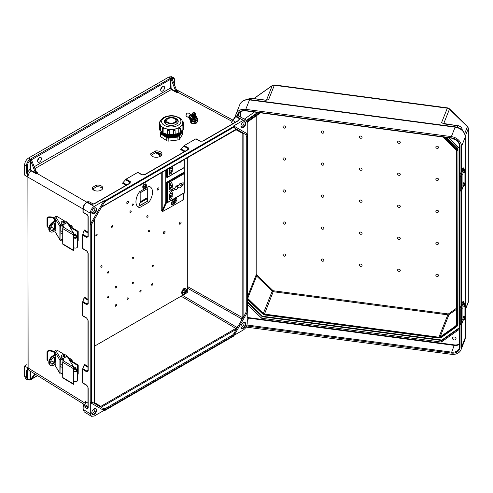 <?xml version="1.0" encoding="UTF-8"?>
<svg xmlns="http://www.w3.org/2000/svg" width="493" height="493" viewBox="0 0 493 493"><rect width="100%" height="100%" fill="white"/><g stroke="black" fill="none" stroke-linecap="round" stroke-linejoin="round"><path stroke-width="0.74" d="M232.376 120.995L235.95 116.33L243.357 120.31L233.651 125.912L247.233 133.757L233.651 125.912L233.442 126.584L105.064 200.7L103.579 203.276A4.801 2.767 -60 0 1 105.977 200.743L232.53 127.681A4.801 2.767 120 0 1 234.927 127.441A0.684 0.561 120 0 1 234.101 127.755L236.412 129.092L101.632 206.9M96.418 185.14L92.364 187.482A5.263 2.983 -0.9 0 0 92.246 188.129A5.263 2.983 -0.9 0 0 97.552 191.031A5.263 2.983 -0.9 0 0 102.772 187.969A5.263 2.983 -0.9 0 0 96.418 185.14L96.443 186.835L92.542 189.084M155.726 150.895L150.735 153.779A5.651 3.204 -0.9 0 0 150.704 154.161A5.651 3.204 -0.9 0 0 156.398 157.279A5.651 3.204 -0.9 0 0 162 153.989A5.651 3.204 -0.9 0 0 155.726 150.895L155.751 152.59L151.08 155.289M39.52 157.581A2.742 1.584 120 0 0 37.727 159.997A2.742 1.584 120 0 0 38.146 162.197A2.742 1.584 120 0 0 40.888 160.613A2.742 1.584 120 0 0 40.888 157.446A2.742 1.584 120 0 0 39.52 157.581M162.616 86.509A2.742 1.584 -60 0 1 163.984 86.374A2.742 1.584 -60 0 1 163.984 89.541A2.742 1.584 -60 0 1 161.242 91.125A2.742 1.584 -60 0 1 160.823 88.925A2.742 1.584 -60 0 1 162.616 86.509M234.101 127.755L232.388 127.995A0.684 0.394 -120 0 0 232.53 127.681M92.271 402.966L90.786 402.103L90.786 225.437L92.271 222.867A4.801 2.767 -60 0 0 91.279 226.207L91.279 400.766A4.801 2.767 120 0 0 92.271 402.966A0.684 0.561 -60 0 0 92.129 402.091L94.44 403.422L94.434 219.367M94.181 208.114A3.426 1.978 120 0 0 91.944 211.133A3.426 1.978 120 0 0 92.468 213.882A3.426 1.978 120 0 0 95.895 211.904A3.426 1.978 120 0 0 95.895 207.941A3.426 1.978 120 0 0 94.181 208.114M103.887 200.83L94.181 206.438C91.846 208.071 90.552 210.308 90.305 213.149L90.305 224.352L103.887 200.83L105.064 200.7M36.815 172.39L38.109 173.111L36.741 174.011L31.096 170.874C29.155 172.587 28.089 174.651 27.904 177.067L26.449 172.23L26.449 165.845L24.65 164.767C24.896 161.926 26.191 159.683 28.526 158.05L168.951 76.976L170.837 78.251A1.029 0.592 -0 0 0 170.128 78.424L31.034 158.728A1.029 0.592 180 0 0 30.732 159.14L31.367 159.529M37.628 160.404A2.742 1.584 120 0 0 39.083 157.889M24.65 164.767L24.65 175.12L27.873 177.049L27.429 172.23L30.067 169.204L30.067 160.508C28.428 162.024 27.553 163.805 27.429 165.845L27.429 172.23A0.684 0.394 -0 0 1 26.449 172.23M173.579 77.758L171.669 76.692L168.951 76.976M162.179 86.823A2.742 1.584 -60 0 1 160.724 89.338M27.904 177.067L28.132 368.031A4.11 2.373 -0 0 1 27.016 366.404L27.016 176.537M82.627 235.032L82.781 234.286L87.014 236.856L87.853 236.745L87.964 236.27A0.684 0.394 -0 0 0 88.155 236.541L86.725 237.521L82.627 235.032L82.627 248.454L86.725 250.863L88.155 253.556L88.155 303.694L86.725 304.674L82.627 302.184L82.627 315.606L86.725 318.016A0.684 0.407 120.5 0 0 86.873 318.336L86.873 318.336A0.684 0.407 120.5 0 0 87.014 318.367M87.014 385.52A0.684 0.407 -59.5 0 1 86.873 385.489C87.766 386.537 88.13 387.233 87.964 387.584A0.684 0.394 -0 0 0 88.155 387.862L86.725 385.175L82.627 382.759L82.627 369.337L86.725 371.833L88.155 370.847A0.684 0.394 180 0 1 87.964 370.576L87.853 371.05L87.014 371.161L82.781 368.591L84.186 364.999L87.964 367.297M90.305 402.621L103.887 410.459L94.181 416.067L91.396 416.308L90.305 413.824L90.305 402.621L90.786 402.103M90.786 225.437L90.305 224.352M238.174 120.674L238.544 120.224L237.99 120.705A0.684 0.394 60 0 1 238.322 120.736L239.727 118.844L237.78 120.822M188.289 149.619L144.868 174.688A0.684 0.394 -120 0 0 144.535 174.658L187.956 149.589A0.684 0.394 -120 0 1 188.289 149.619L188.425 147.888L184.222 145.583L195.838 138.872L199.979 141.22L203.024 141.115L238.322 120.736M144.868 174.688L141.824 174.793L137.683 172.451L126.066 179.162L130.269 181.467L130.134 183.193L94.835 203.572L93.072 204.028M102.569 188.819A5.263 2.983 -0.9 0 0 96.443 186.835M161.809 154.839A5.651 3.204 -0.9 0 0 155.751 152.59M30.572 160.385L34.763 171.194L35.73 170.615L31.373 159.535L30.067 160.508L29.475 159.738L30.732 159.14M30.554 160.41L30.554 169.204L31.293 170.479L35.927 173.043L34.763 171.194M35.73 170.615A3.426 1.978 -120 0 0 36.809 172.377L38.109 173.111M82.627 302.184L84.334 297.1L87.964 299.3M82.781 234.286L84.334 229.948L87.964 232.148M126.233 185.226L122.51 183.186L126.066 179.162M137.683 172.451L137.997 172.451L137.683 172.451M92.246 213.709A3.426 1.978 120 0 0 95.414 211.62A3.426 1.978 120 0 0 95.636 207.836M91.815 212.865A3.057 1.769 120 0 0 94.262 210.955A3.057 1.769 120 0 0 94.693 207.886M27.429 165.845A0.684 0.394 -0 0 1 26.449 165.845C26.591 163.51 27.596 161.476 29.475 159.738M94.058 203.905L91.525 204.404L87.39 202.099A0.684 0.394 -120 0 0 87.058 202.068C87.378 201.692 88.167 201.631 89.43 201.89L87.033 202.309C84.691 203.936 83.397 206.179 83.157 209.02L83.157 212.23L87.206 214.652A0.684 0.401 -59.1 0 0 87.347 214.966L82.966 212.347L82.966 208.749A0.684 0.394 180 0 0 83.157 209.02L90.305 213.149M86.842 202.198L37.289 173.585A3.426 1.978 60 0 1 35.145 170.954M35.927 173.043L36.741 174.011M31.293 170.479L31.096 170.874L30.067 169.204L30.554 169.204M92.739 204.09L94.502 203.547L129.801 183.168L130.158 182.829L129.838 182.053L125.493 179.668M82.781 301.439L87.014 304.008L87.853 303.898L87.964 303.423L87.964 253.279A0.684 0.394 180 0 0 88.155 253.556M94.502 203.547A0.684 0.394 60 0 1 94.835 203.572M129.801 183.168A0.684 0.394 60 0 1 130.134 183.193M30.27 159.424L30.504 160.096M243.357 120.31L246.05 120.015L247.233 122.547L247.233 133.757L247.726 134.829L246.235 133.973A4.801 2.767 120 0 1 247.233 136.167L247.233 310.726A4.801 2.767 -60 0 1 246.235 314.072L245.409 313.591L241.299 320.715L242.143 317.443L187.309 286.427M245.409 313.591A4.11 2.373 120 0 0 246.26 310.726L246.26 136.167A4.11 2.373 -60 0 0 245.409 134.287L243.104 133.104A0.684 0.394 180 0 1 242.143 133.11L242.143 317.443A0.684 0.394 180 0 0 243.104 317.443L243.104 133.104M243.357 121.993A3.426 1.978 -60 0 1 245.07 121.82A3.426 1.978 -60 0 1 245.07 125.777A3.426 1.978 -60 0 1 241.638 127.755A3.426 1.978 -60 0 1 241.114 125.012A3.426 1.978 -60 0 1 243.357 121.993M247.726 134.829L247.726 311.496L246.235 314.072M234.15 335.252L243.357 329.94C245.693 328.307 246.987 326.07 247.233 323.229L247.233 312.599M236.813 129.332L241.718 132.167L242.143 133.11L235.845 129.647M174.695 80.254A0.684 0.394 180 0 1 174.904 80.538C175.12 79.878 174.67 78.942 173.536 77.734L171.687 77.635L171.311 77.993L172.088 78.683L176.278 89.492L175.305 90.034A3.426 1.978 -120 0 0 176.383 91.797L171.835 89.264A1.029 0.592 60 0 1 171.096 87.994L170.837 78.251M34.227 166.739L170.609 87.994A1.368 0.789 -120 0 0 171.595 89.683L177.203 92.807L178.663 92.068L177.437 91.347L176.278 89.492M175.305 90.034L171.114 79.244M196.152 138.872L195.838 138.872L196.152 138.872M185.115 151.228L181.239 149.102L180.666 149.607L184.388 151.647M181.239 149.102L183.649 146.094L187.993 148.473L188.314 149.256L187.956 149.589M184.222 145.583L183.649 146.094M244.805 121.709A3.426 1.978 -60 0 1 244.583 125.499A3.426 1.978 -60 0 1 241.416 127.588M243.862 121.759A3.057 1.769 -60 0 1 243.431 124.834A3.057 1.769 -60 0 1 240.985 126.744M171.311 77.993L171.034 78.14A0.684 0.394 60 0 1 171.453 78.658L171.909 78.387M178.663 92.068L177.542 91.445M235.488 116.49A0.684 0.394 -120 0 1 235.95 116.33L238.637 116.028L246.05 120.015M232.24 121.278A0.684 0.468 -131.3 0 1 231.864 121.284L178.022 92.333A3.426 1.978 60 0 1 175.884 89.695M177.203 92.807L176.383 91.797M241.299 131.914L243.098 132.95M238.211 130.127L236.418 129.092M233.09 123.533L231.402 122.591L235.26 116.508A0.684 0.394 -120 0 1 235.592 116.539L239.727 118.844L238.544 120.224M237.99 120.705L202.691 141.084A0.684 0.394 60 0 1 203.024 141.115M171.687 77.635A0.684 0.475 72.6 0 1 172.063 78.523C173.702 78.153 174.584 78.917 174.701 80.821L174.701 85.431M234.927 333.656L233.442 336.232L233.651 335.542L233.442 336.232L105.064 410.349L103.579 409.492A4.801 2.767 120 0 0 105.977 409.258L232.53 336.189A4.801 2.767 -60 0 0 234.927 333.656L234.101 333.182L236.412 329.176L101.127 407.286L103.438 408.617L92.129 402.091L91.476 400.489A0.684 0.394 -0 0 1 91.279 400.766M234.101 333.182A4.11 2.373 120 0 1 232.043 335.351L105.496 408.414A4.11 2.373 -60 0 1 103.438 408.617L103.438 408.617A0.684 0.561 -60 0 1 103.579 409.492M94.181 414.385A3.426 1.978 -60 0 1 92.468 414.558A3.426 1.978 -60 0 1 92.468 410.595A3.426 1.978 -60 0 1 95.895 408.617A3.426 1.978 -60 0 1 96.425 411.365A3.426 1.978 -60 0 1 94.181 414.385M84.223 404.47L29.001 370.323L27.904 367.889L26.449 370.989L26.449 377.373L24.65 376.301L24.65 365.948L27.016 364.58M24.65 376.301L25.759 378.797L27.565 379.875L29.79 380.048A0.684 0.475 -107.4 0 0 30.067 379.678C28.428 380.048 27.553 379.283 27.429 377.379L27.885 367.883L24.65 365.948M103.887 410.459L105.064 410.349M87.964 407.625L83.175 405.073L84.383 404.377L87.964 406.515M87.964 403.126L85.369 401.579L85.363 403.373L84.383 404.377M83.175 405.073L83.157 406.195L87.206 408.611A0.684 0.401 120.9 0 1 87.699 407.779L88.167 407.508M182.533 295.356L236.831 327.34L235.802 328.424L100.782 406.38L99.752 406.478L94.872 403.662M30.27 379.887L34.75 373.879M30.572 379.82L30.067 379.678L30.067 370.982L27.429 370.995A0.684 0.394 -0 0 1 26.449 370.989M35.151 374.125L31.54 379.259L30.732 379.622M87.964 366.453L84.334 364.253L84.186 364.999M82.781 368.591L82.627 369.337M95.636 408.512A3.426 1.978 -60 0 1 95.864 411.31A3.426 1.978 -60 0 1 93.701 414.108A3.426 1.978 -60 0 1 92.246 414.385M94.693 408.561A3.057 1.769 -60 0 1 92.727 413.245A3.057 1.769 -60 0 1 91.815 413.541M27.429 377.379A0.684 0.394 -0 0 1 26.449 377.373L27.565 379.869M91.396 416.308L84.241 411.883L83.157 409.406L83.157 406.195M90.305 413.824L83.157 409.406A0.684 0.394 180 0 1 82.966 409.128L83.163 405.08M88.155 370.847L88.155 320.709A0.684 0.394 180 0 1 87.964 320.432L87.964 370.576M29.475 380.004A0.684 0.475 -107.4 0 0 29.79 380.048L30.424 380.011M243.357 328.264A3.426 1.978 120 0 0 245.594 325.244A3.426 1.978 120 0 0 245.07 322.496A3.426 1.978 120 0 0 241.638 324.474A3.426 1.978 120 0 0 241.638 328.43A3.426 1.978 120 0 0 243.357 328.264M236.831 327.34L238.211 326.058L241.299 320.715M241.416 328.264A3.426 1.978 120 0 0 242.87 327.981A3.426 1.978 120 0 0 245.039 325.183A3.426 1.978 120 0 0 244.805 322.385M240.985 327.42A3.057 1.769 120 0 0 241.903 327.124A3.057 1.769 120 0 0 243.862 322.434M238.211 326.058L236.412 329.176M150.747 154.543L150.735 153.779M92.382 188.77L92.364 187.482M442.868 137.005L455.686 149.441A1.713 1.362 21.7 0 1 456.173 150.494L456.173 325.053A1.713 1.362 -158.3 0 1 456.093 325.466A1.713 1.362 -158.3 0 1 455.686 325.978L440.095 336.972L448.994 314.602L456.173 309.542M456.154 326.434A0.684 0.37 -125.2 0 0 456.703 326.612A0.684 0.37 -125.2 0 0 456.783 326.508A3.081 2.453 -158.3 0 0 457.522 325.59L457.831 324.813A3.081 2.453 -158.3 0 0 457.972 324.074L457.972 149.515L457.664 324.844A0.684 0.394 180 0 1 456.838 325.14A2.397 1.91 21.7 0 1 456.154 326.434L440.569 337.428A2.397 1.91 21.7 0 1 438.918 337.785L264.482 314.657A2.397 1.91 -158.3 0 1 262.831 313.862L247.726 299.208M445.395 137.344L456.783 148.387L457.091 147.617L446.67 137.51M457.091 147.617A3.081 2.453 21.7 0 1 457.972 149.515M451.36 136.616L245.754 109.354L249.507 99.906L455.119 127.169L451.36 136.616A10.415 8.289 -158.3 0 1 461.51 146.464L461.51 171.293M461.51 324.265L461.51 347.146A10.415 8.289 21.7 0 1 461.041 349.648A10.415 8.289 21.7 0 1 451.36 354.301L246.075 327.087M461.51 190.563L461.51 304.988M235.599 116.311A10.415 8.289 21.7 0 1 236.073 114.012A10.415 8.289 21.7 0 1 245.754 109.354M265.924 100.326L266.245 100.245M459.513 329.238L441.315 342.068L261.623 318.244L247.726 304.754M244.362 119.109L254.413 112.022M459.513 148.418L448.525 137.757M454.91 139.26A1.818 1.448 21.7 0 1 452.802 138.422M454.275 339.954A1.818 1.448 -158.3 0 0 455.963 339.141A1.818 1.448 -158.3 0 0 454.805 337.126A1.818 1.448 -158.3 0 0 452.586 337.797A1.818 1.448 -158.3 0 0 454.275 339.954M437.168 212.421A1.368 1.091 -158.3 0 0 438.326 210.893A1.368 1.091 -158.3 0 0 436.009 210.585A1.368 1.091 -158.3 0 0 437.168 212.421M398.96 207.356A1.368 1.091 -158.3 0 0 400.119 205.827A1.368 1.091 -158.3 0 0 397.802 205.519A1.368 1.091 -158.3 0 0 398.96 207.356M360.753 202.29A1.368 1.091 -158.3 0 0 361.905 200.762A1.368 1.091 -158.3 0 0 359.594 200.454A1.368 1.091 -158.3 0 0 360.753 202.29M322.539 197.225A1.368 1.091 21.7 0 1 321.387 195.388A1.368 1.091 21.7 0 1 323.698 195.696A1.368 1.091 21.7 0 1 322.539 197.225M284.332 192.159A1.368 1.091 21.7 0 1 283.173 190.323A1.368 1.091 21.7 0 1 285.49 190.631A1.368 1.091 21.7 0 1 284.332 192.159M360.753 170.276A1.368 1.091 -158.3 0 0 361.905 168.754A1.368 1.091 -158.3 0 0 359.594 168.446A1.368 1.091 -158.3 0 0 360.753 170.276M398.96 175.342A1.368 1.091 -158.3 0 0 400.119 173.819A1.368 1.091 -158.3 0 0 397.802 173.511A1.368 1.091 -158.3 0 0 398.96 175.342M437.168 180.413A1.368 1.091 -158.3 0 0 438.326 178.885A1.368 1.091 -158.3 0 0 436.009 178.577A1.368 1.091 -158.3 0 0 437.168 180.413M398.96 143.334A1.368 1.091 -158.3 0 0 400.119 141.811A1.368 1.091 -158.3 0 0 397.802 141.503A1.368 1.091 -158.3 0 0 398.96 143.334M437.168 148.399A1.368 1.091 -158.3 0 0 438.326 146.877A1.368 1.091 -158.3 0 0 436.009 146.569A1.368 1.091 -158.3 0 0 437.168 148.399M360.753 138.268A1.368 1.091 -158.3 0 0 361.905 136.746A1.368 1.091 -158.3 0 0 359.594 136.438A1.368 1.091 -158.3 0 0 360.753 138.268M322.539 165.21A1.368 1.091 21.7 0 1 321.387 163.38A1.368 1.091 21.7 0 1 323.698 163.688A1.368 1.091 21.7 0 1 322.539 165.21M284.332 160.145A1.368 1.091 21.7 0 1 283.173 158.315A1.368 1.091 21.7 0 1 285.49 158.623A1.368 1.091 21.7 0 1 284.332 160.145M322.539 133.202A1.368 1.091 21.7 0 1 321.387 131.372A1.368 1.091 21.7 0 1 323.698 131.68A1.368 1.091 21.7 0 1 322.539 133.202M284.332 128.137A1.368 1.091 21.7 0 1 283.173 126.307A1.368 1.091 21.7 0 1 285.49 126.615A1.368 1.091 21.7 0 1 284.332 128.137M360.753 232.061A1.368 1.091 21.7 0 1 361.905 233.892A1.368 1.091 21.7 0 1 359.594 233.583A1.368 1.091 21.7 0 1 360.753 232.061M398.96 237.127A1.368 1.091 21.7 0 1 400.119 238.957A1.368 1.091 21.7 0 1 397.802 238.649A1.368 1.091 21.7 0 1 398.96 237.127M437.168 242.192A1.368 1.091 21.7 0 1 438.326 244.023A1.368 1.091 21.7 0 1 436.009 243.715A1.368 1.091 21.7 0 1 437.168 242.192M398.96 269.135A1.368 1.091 21.7 0 1 400.119 270.965A1.368 1.091 21.7 0 1 397.802 270.663A1.368 1.091 21.7 0 1 398.96 269.135M437.168 274.2A1.368 1.091 21.7 0 1 438.326 276.031A1.368 1.091 21.7 0 1 436.009 275.729A1.368 1.091 21.7 0 1 437.168 274.2M360.753 264.069A1.368 1.091 21.7 0 1 361.905 265.9A1.368 1.091 21.7 0 1 359.594 265.591A1.368 1.091 21.7 0 1 360.753 264.069M322.539 226.996A1.368 1.091 -158.3 0 0 321.387 228.518A1.368 1.091 -158.3 0 0 323.698 228.826A1.368 1.091 -158.3 0 0 322.539 226.996M284.332 221.93A1.368 1.091 -158.3 0 0 283.173 223.452A1.368 1.091 -158.3 0 0 285.49 223.76A1.368 1.091 -158.3 0 0 284.332 221.93M322.539 259.004A1.368 1.091 -158.3 0 0 321.387 260.526A1.368 1.091 -158.3 0 0 323.698 260.834A1.368 1.091 -158.3 0 0 322.539 259.004M284.332 253.938A1.368 1.091 -158.3 0 0 283.173 255.46A1.368 1.091 -158.3 0 0 285.49 255.768A1.368 1.091 -158.3 0 0 284.332 253.938M258.307 112.533L246.925 120.563L247.233 119.793A3.081 2.453 -158.3 0 0 246.605 120.477M247.233 119.793L257.648 112.447M256.945 115.356L256.945 274.687A1.029 0.82 -158.3 0 0 257.241 275.316L272.826 290.445A1.029 0.82 -158.3 0 0 273.535 290.784L264.482 314.096L438.918 337.224A1.713 1.362 -158.3 0 0 440.095 336.972M264.482 314.096A1.713 1.362 21.7 0 1 263.305 313.53L247.726 298.413M260.532 112.829L247.714 121.87A1.713 1.362 -158.3 0 0 247.307 122.381A1.713 1.362 -158.3 0 0 247.233 122.689M457.313 127.293L457.923 125.752L444.218 123.934M462.2 130.109L462.2 129.899A4.388 3.488 -158.3 0 0 457.923 125.752L442.813 123.342M250.968 99.771L251.516 98.384L265.517 100.239M261.623 318.244L262.239 316.703L441.925 340.527L441.315 342.068M247.726 302.616L262.239 316.703L262.455 316.247L247.726 301.956M459.513 328.128L441.925 340.527L441.864 340.034L262.455 316.247M462.095 321.226L461.688 321.929L461.497 321.27L461.497 309.986L462.095 307.657L462.095 323.106L463.58 319.372A2.175 0.401 97.6 0 0 463.593 319.328M460.739 310.097L459.907 309.937A2.175 0.548 -79.4 0 1 460.579 306.966L461.411 307.121A2.175 0.548 100.6 0 0 460.739 310.097L460.739 323.87A2.175 0.548 100.6 0 0 461.01 324.813A2.175 0.548 100.6 0 0 461.411 324.449L461.688 323.95A17.409 10.051 -0 0 0 462.095 323.106M463.026 318.675L463.149 319.273L464.172 319.409L464.535 316.648L463.519 316.512L463.026 318.675M464.061 316.586A2.175 0.401 97.6 0 0 464.067 316.37L464.067 306.245M463.864 301.661A2.175 0.401 97.6 0 0 463.58 302.043L462.73 301.932A2.175 0.401 -82.4 0 1 463.013 301.55L463.864 301.661A2.175 0.401 97.6 0 1 464.067 302.597L464.067 303.435M461.411 307.121L461.688 306.621A17.409 10.051 -0 0 0 462.095 305.777L463.58 302.043M463.026 305.531L463.149 306.122L464.172 306.258L464.535 303.497L463.519 303.361L463.026 305.531M462.73 301.932L461.245 305.666A16.54 9.546 180 0 1 460.863 306.467L460.579 306.966M461.01 324.813L460.179 324.659A2.175 0.548 -79.4 0 1 459.907 323.71L460.739 323.87M459.907 309.937L459.907 323.71M48.419 217.431L47.383 218.522L47.02 218.066L48.043 216.969L48.419 217.431A5.349 3.087 -0 0 1 54.526 219.219L54.624 219.194M59.893 239.567A1.091 0.838 148.7 0 0 59.992 239.925L54.624 230.915L59.893 239.567L59.893 226.416L54.624 217.764L54.624 221.16M54.624 227.957L54.624 223.643M54.082 228.697A5.349 3.087 -0 0 0 50.847 227.39M49.017 227.322A5.349 3.087 -0 0 0 48.419 227.384L47.383 226.7L47.519 227.113L47.02 226.244L47.02 218.066M47.02 226.244L47.383 226.7L47.383 218.522M54.624 218.313A6.218 3.593 -0 0 0 48.043 216.969M54.624 217.764L56.005 216.489A1.091 0.629 180 0 1 57.262 216.618L64.571 220.987M66.752 222.288L67.72 222.867A1.091 0.629 180 0 1 67.96 223.095L69.605 225.8A1.091 0.629 180 0 1 69.667 226.01A1.091 0.629 180 0 1 69.458 226.379M65.076 222.454A1.091 0.629 180 0 1 65.082 222.534A1.091 0.629 180 0 1 64.404 223.119A1.091 0.629 180 0 1 63.209 222.972A1.091 0.629 180 0 1 62.907 222.534A1.091 0.629 180 0 1 62.913 222.454M63.468 226.798L62.112 225.794L62.284 225.209L61.409 223.773A2.742 1.584 180 0 1 61.255 223.243L61.255 222.534A2.742 1.584 180 0 1 63.535 220.975A2.742 1.584 180 0 1 66.58 222.01L66.956 222.626M69.667 226.731A1.091 0.629 -0 0 0 69.667 226.718L69.667 226.01M62.284 225.209L63.665 227.125M76.132 235.876L76.97 235.74L77.401 236.658A2.175 1.257 180 0 1 77.475 236.985A2.175 1.257 180 0 1 76.113 238.15A2.175 1.257 180 0 1 73.734 237.86L73.229 237.343L73.229 234.834L62.728 228.561A1.091 0.641 -59.1 0 1 63.511 227.236L73.679 233.312L73.851 236.997L74.363 237.509A1.306 0.752 -0 0 0 75.786 237.688A1.306 0.752 -0 0 0 76.606 236.985A1.306 0.752 -0 0 0 76.557 236.788L76.132 235.876L76.132 237.571M73.851 247.763L73.851 250.635A1.091 0.641 120.9 0 1 73.451 250.61A1.091 0.641 120.9 0 1 73.229 250.117L73.229 247.603L73.734 247.696A2.175 1.257 -0 0 0 76.113 247.991A2.175 1.257 -0 0 0 77.475 246.82L77.475 236.985M73.451 250.61L62.956 244.337A1.091 0.641 -59.1 0 1 62.728 243.838L73.229 250.117M62.728 228.561L62.728 243.838M63.517 227.23L63.511 227.236A1.041 0.604 180 0 0 63.837 226.798A1.041 0.604 180 0 0 63.776 226.595L61.409 223.058A2.742 1.584 180 0 1 61.255 222.534M73.679 233.312L67.147 222.589L62.728 225.054M61.81 240.066L62.728 241.755M62.796 241.151L62.728 240.831M62.728 240.467L62.284 240.128L62.716 240.843M62.284 240.128L62.112 239.296L62.728 239.752M59.992 239.925A1.091 0.838 148.7 0 0 60.922 240.245L62.112 240.005M60.719 239.123L60.966 239.53L62.112 239.296M60.966 239.53L60.719 226.287L62.112 225.794M55.61 216.6L60.922 225.319L62.112 225.079M60.922 225.319A1.091 0.838 148.7 0 0 59.893 226.416M54.766 221.08L55.148 220.291L55.814 222.238L55.814 230.342L55.389 230.49M54.766 227.717L54.766 223.649M55.154 220.303L54.766 220.519L55.148 220.291M55.814 230.342L55.432 230.57L55.814 230.354M60.719 232.893L62.728 234.101M55.456 224.685L55.456 225.769M73.851 233.614A1.091 0.641 120.9 0 0 73.229 234.834M75.719 235.9A1.091 0.616 -119.1 0 0 75.904 235.857A1.091 0.616 -119.1 0 0 76.07 234.988A1.091 0.616 -119.1 0 0 75.374 234.015A1.091 0.616 -119.1 0 0 74.844 233.953A1.091 0.616 -119.1 0 0 74.708 234.083M62.728 231.876L60.719 230.675M77.58 231.698L71.534 228.08L72.157 227.735L78.202 231.346L77.58 231.698L77.475 240.689M71.534 228.08L71.349 226.762M55.413 220.722L52.782 222.189L53.386 222.553A5.546 3.254 120.9 0 0 49.399 229.3A5.546 3.254 120.9 0 0 50.539 231.839A5.546 3.254 120.9 0 0 53.386 231.605L55.814 230.249M78.202 231.346L78.202 240.405L77.58 240.75M54.994 223.699A3.778 2.219 -59.1 0 1 54.686 227.858A3.778 2.219 -59.1 0 1 51.167 230.102M50.539 231.839L49.935 231.476A5.546 3.254 -59.1 0 1 48.795 228.943A5.546 3.254 -59.1 0 1 52.782 222.189M53.386 222.553L55.654 221.283M72.157 227.735L72.157 226.49A1.091 0.641 120.9 0 0 71.935 225.991A1.091 0.641 120.9 0 0 71.374 226.04L68.829 224.512M55.814 224.34A3.778 2.219 120.9 0 0 55.321 223.834A3.778 2.219 120.9 0 0 52.357 224.796A3.778 2.219 120.9 0 0 50.668 228.592A3.778 2.219 120.9 0 0 51.445 230.323A3.778 2.219 120.9 0 0 55.814 227.107M69.79 226.922L71.374 226.04M71.534 226.872L70.111 227.452M462.095 187.525L461.688 188.234L461.497 187.574L461.497 176.284L462.095 173.961L462.095 189.404L463.58 185.67A2.175 0.401 97.6 0 0 463.593 185.633M460.739 176.395L459.907 176.241A2.175 0.548 -79.4 0 1 460.579 173.271L461.411 173.425A2.175 0.548 100.6 0 0 460.739 176.395L460.739 190.169A2.175 0.548 100.6 0 0 461.01 191.111A2.175 0.548 100.6 0 0 461.411 190.748L461.688 190.249A17.409 10.051 -0 0 0 462.095 189.404M463.026 184.98L463.149 185.571L464.172 185.707L464.535 182.946L463.519 182.811L463.026 184.98M464.061 182.885A2.175 0.401 97.6 0 0 464.067 182.669L464.067 172.544M463.864 167.965A2.175 0.401 97.6 0 0 463.58 168.341L462.73 168.23A2.175 0.401 -82.4 0 1 463.013 167.848L463.864 167.965A2.175 0.401 97.6 0 1 464.067 168.896L464.067 169.74M461.411 173.425L461.688 172.926A17.409 10.051 -0 0 0 462.095 172.082L463.58 168.341M463.026 171.829L463.149 172.427L464.172 172.562L464.535 169.802L463.519 169.666L463.026 171.829M462.73 168.23L461.245 171.965A16.54 9.546 180 0 1 460.863 172.772L460.579 173.271M461.01 191.111L460.179 190.957A2.175 0.548 -79.4 0 1 459.907 190.015L460.739 190.169M459.907 176.241L459.907 190.015M48.419 351.108L47.383 352.199L47.02 351.743L48.043 350.64L48.419 351.108A5.349 3.087 -0 0 1 54.526 352.896L54.624 352.865M59.893 373.238A1.091 0.838 148.7 0 0 59.992 373.602L54.624 364.586L59.893 373.238L59.893 360.093L54.624 351.435L54.624 354.837M54.624 361.628L54.624 357.314M54.082 362.367A5.349 3.087 -0 0 0 50.847 361.061M49.017 360.999A5.349 3.087 -0 0 0 48.419 361.055L47.383 360.371L47.519 360.79L47.02 359.915L47.02 351.743M47.02 359.915L47.383 360.371L47.383 352.199M54.624 351.99A6.218 3.593 -0 0 0 48.043 350.64M54.624 351.435L56.005 350.159A1.091 0.629 180 0 1 57.262 350.289L64.571 354.664M66.752 355.964L67.72 356.544A1.091 0.629 180 0 1 67.96 356.772L69.605 359.471A1.091 0.629 180 0 1 69.667 359.68A1.091 0.629 180 0 1 69.458 360.056M65.076 356.131A1.091 0.629 180 0 1 65.082 356.211A1.091 0.629 180 0 1 64.404 356.79A1.091 0.629 180 0 1 63.209 356.642A1.091 0.629 180 0 1 62.907 356.211A1.091 0.629 180 0 1 62.913 356.131M63.468 360.475L62.112 359.465L62.284 358.879L61.409 357.443A2.742 1.584 180 0 1 61.255 356.92L61.255 356.211A2.742 1.584 180 0 1 63.535 354.646A2.742 1.584 180 0 1 66.58 355.681L66.956 356.297M69.667 360.401A1.091 0.629 -0 0 0 69.667 360.389L69.667 359.68M62.284 358.879L63.665 360.802M76.132 369.547L76.97 369.417L77.401 370.329A2.175 1.257 180 0 1 77.475 370.662A2.175 1.257 180 0 1 76.113 371.827A2.175 1.257 180 0 1 73.734 371.531L73.229 371.019L73.229 368.511L62.728 362.232A1.091 0.641 -59.1 0 1 63.511 360.907L73.679 366.989L73.851 370.668L74.363 371.186A1.306 0.752 -0 0 0 75.786 371.358A1.306 0.752 -0 0 0 76.606 370.662A1.306 0.752 -0 0 0 76.557 370.465L76.132 369.547L76.132 371.241M73.851 381.434L73.851 384.312A1.091 0.641 120.9 0 1 73.451 384.287A1.091 0.641 120.9 0 1 73.229 383.788L73.229 381.28L73.734 381.372A2.175 1.257 -0 0 0 76.113 381.662A2.175 1.257 -0 0 0 77.475 380.497L77.475 370.662M73.451 384.287L62.956 378.008A1.091 0.641 -59.1 0 1 62.728 377.515L73.229 383.788M62.728 362.232L62.728 377.515M63.517 360.907L63.511 360.907A1.041 0.604 180 0 0 63.837 360.469A1.041 0.604 180 0 0 63.776 360.272L61.409 356.735A2.742 1.584 180 0 1 61.255 356.211M73.679 366.989L67.147 356.26L62.728 358.731M61.81 373.743L62.728 375.432M62.796 374.822L62.728 374.507M62.728 374.138L62.284 373.805L62.716 374.514M62.284 373.805L62.112 372.967L62.728 373.429M59.992 373.602A1.091 0.838 148.7 0 0 60.922 373.922L62.112 373.682M60.719 372.8L60.966 373.201L62.112 372.967M60.966 373.201L60.719 359.964L62.112 359.465M55.61 350.27L60.922 358.996L62.112 358.756M60.922 358.996A1.091 0.838 148.7 0 0 59.893 360.093M54.766 354.757L55.148 353.968L55.814 355.915L55.814 364.019L55.389 364.167M54.766 361.387L54.766 357.326M54.766 354.196L55.148 353.968L54.766 354.196M55.814 364.019L55.432 364.241L55.814 364.031M60.719 366.57L62.728 367.772M55.456 358.356L55.456 359.44M73.851 367.291A1.091 0.641 120.9 0 0 73.229 368.511M75.719 369.577A1.091 0.616 -119.1 0 0 75.904 369.528A1.091 0.616 -119.1 0 0 76.07 368.659A1.091 0.616 -119.1 0 0 75.374 367.692A1.091 0.616 -119.1 0 0 74.844 367.63A1.091 0.616 -119.1 0 0 74.708 367.76M62.728 365.547L60.719 364.345M77.58 365.375L71.534 361.757L72.157 361.406L78.202 365.023L77.58 365.375L77.475 374.366M71.534 361.757L71.349 360.438M55.413 354.399L52.782 355.866L53.386 356.223A5.546 3.254 120.9 0 0 49.399 362.977A5.546 3.254 120.9 0 0 50.539 365.51A5.546 3.254 120.9 0 0 53.386 365.282L55.814 363.926M78.202 365.023L78.202 374.076L77.58 374.427M54.994 357.37A3.778 2.219 -59.1 0 1 54.686 361.529A3.778 2.219 -59.1 0 1 51.167 363.772M50.539 365.51L49.935 365.153A5.546 3.254 -59.1 0 1 48.795 362.614A5.546 3.254 -59.1 0 1 52.782 355.866M53.386 356.223L55.654 354.96M72.157 361.406L72.157 360.161A1.091 0.641 120.9 0 0 71.935 359.668A1.091 0.641 120.9 0 0 71.374 359.711L68.829 358.189M55.814 358.017A3.778 2.219 120.9 0 0 55.321 357.511A3.778 2.219 120.9 0 0 52.357 358.473A3.778 2.219 120.9 0 0 50.668 362.269A3.778 2.219 120.9 0 0 51.445 363.994A3.778 2.219 120.9 0 0 55.814 360.777M69.79 360.599L71.374 359.711M71.534 360.549L70.111 361.129M182.595 134.176L182.552 131.255A2.175 1.232 -0.9 0 0 182.669 130.836L182.718 133.763A2.175 1.232 179.1 0 1 182.595 134.176L179.569 139.162A2.175 1.232 179.1 0 1 177.924 139.987L168.852 141.066A2.175 1.232 179.1 0 1 166.794 140.684L160.749 136.777A2.175 1.232 179.1 0 1 160.219 135.988L160.176 133.061A2.175 1.232 -0.9 0 0 160.706 133.856L160.749 136.777M161.26 131.81A10.174 5.774 -0.9 0 0 164.231 136.105A10.174 5.774 -0.9 0 0 175.594 137.171A10.174 5.774 -0.9 0 0 181.578 131.502M160.176 133.061A2.175 1.232 -0.9 0 1 160.299 132.648L161.143 131.255M166.794 140.684L166.751 137.757L160.706 133.856M166.751 137.757A2.175 1.232 -0.9 0 0 168.809 138.139L168.852 141.066M177.924 139.987L177.881 137.06L168.809 138.139M177.881 137.06A2.175 1.232 -0.9 0 0 179.526 136.234L179.569 139.162M182.552 131.255L179.526 136.234M182.669 130.836A2.175 1.232 -0.9 0 0 182.509 130.38M167.306 122.819A5.577 3.168 -0.9 0 0 173.413 123.435A5.577 3.168 -0.9 0 0 176.833 120.458A5.577 3.168 -0.9 0 0 171.207 117.377A5.577 3.168 -0.9 0 0 165.673 120.625A5.577 3.168 -0.9 0 0 167.306 122.819M167.971 122.43A4.64 2.631 -0.9 0 0 173.049 122.948A4.64 2.631 -0.9 0 0 175.89 120.471A4.64 2.631 -0.9 0 0 171.213 117.907A4.64 2.631 -0.9 0 0 166.616 120.606A4.64 2.631 -0.9 0 0 167.971 122.43M161.242 131.372A10.174 5.774 -0.9 0 0 164.218 135.513A10.174 5.774 -0.9 0 0 175.459 136.616A10.174 5.774 -0.9 0 0 181.584 131.07M161.279 131.409A10.174 5.774 -0.9 0 0 164.212 134.928A10.174 5.774 -0.9 0 0 174.941 136.148A10.174 5.774 -0.9 0 0 181.553 131.107M162.764 133.32A10.174 5.774 -0.9 0 0 164.2 134.336A10.174 5.774 -0.9 0 0 174.208 135.698A10.174 5.774 -0.9 0 0 181.313 131.378M161.525 131.674A10.174 5.774 -0.9 0 0 162.61 133.178M163.639 133.412A10.174 5.774 -0.9 0 0 164.194 133.745A10.174 5.774 -0.9 0 0 179.125 133.264M182.12 130.312L180.315 132.266A10.174 5.774 -0.9 0 0 180.339 132.247M160.287 124.797L160.268 124.76A11.401 6.464 -0.9 0 0 160.287 124.797L160.545 130.232L160.545 125.931M160.607 130.22L160.601 130.392A11.401 6.464 -0.9 0 0 162.407 132.241M162.647 127.977L163.201 127.632A11.401 6.464 -0.9 0 0 163.226 127.644A11.401 6.464 -0.9 0 0 163.251 127.662L163.873 128.661L163.898 132.974L163.873 128.661M163.941 132.95L163.922 133.122A11.401 6.464 -0.9 0 0 167.534 134.281A0.869 0.493 -0.9 0 0 168.292 134.749A0.869 0.493 -0.9 0 0 169.247 134.379L169.198 130.06L169.247 134.379A0.838 0.666 25.2 0 1 169.191 134.62C168.735 135.427 168.187 135.316 167.534 134.275A0.869 0.493 -0.9 0 1 167.565 134.139M167.515 129.819L168.304 129.265A11.401 6.464 -0.9 0 0 168.372 129.271L169.198 130.06M169.259 134.343L169.235 134.527A11.401 6.464 -0.9 0 0 173.499 134.484L173.481 134.336A0.869 0.493 -0.9 0 0 174.442 134.688A0.869 0.493 -0.9 0 0 175.194 134.188A0.869 0.493 -0.9 0 0 175.163 134.065M173.4 130.016L174.282 129.221A0.838 0.666 -25.4 0 1 175.101 129.776A0.869 0.493 179.1 0 1 175.126 129.899A0.869 0.493 179.1 0 1 174.374 130.398A0.869 0.493 179.1 0 1 173.419 130.047L173.462 134.299M173.499 134.484L173.536 134.564A0.838 0.666 154.6 0 1 173.481 134.336L173.419 130.047A0.838 0.666 154.6 0 1 174.214 129.228L174.214 129.228A11.401 6.464 -0.9 0 0 174.275 129.203L175.083 129.739M175.194 134.207A11.401 6.464 -0.9 0 0 178.811 132.974L178.83 132.827A0.869 0.493 -0.9 0 0 179.785 132.919A0.869 0.493 -0.9 0 0 180.315 132.457L180.253 128.168A0.869 0.493 179.1 0 1 179.717 128.636A0.869 0.493 179.1 0 1 178.768 128.537L178.83 132.827A0.838 0.493 119.1 0 0 179.014 133.215L178.891 133.147M178.725 128.513L179.347 127.508A0.838 0.493 119.1 0 0 178.768 128.537L178.786 132.802M179.329 127.496A11.401 6.464 -0.9 0 0 179.378 127.465L179.951 127.804M180.315 132.069A11.401 6.464 -0.9 0 0 182.133 130.17L182.182 130.01A0.869 0.493 -0.9 0 0 183.279 129.517L183.211 125.234A0.869 0.493 179.1 0 1 182.114 125.727L182.096 130.349M182.053 125.715L182.12 130.004M167.731 118.117A6.97 3.956 -0.9 0 0 164.298 121.598A6.97 3.956 -0.9 0 0 166.338 124.341A6.97 3.956 -0.9 0 0 173.961 125.111A6.97 3.956 -0.9 0 0 178.238 121.389A6.97 3.956 -0.9 0 0 174.701 118.018M178.183 121.931A6.97 3.956 -0.9 0 0 176.79 120.095M165.703 120.261A6.97 3.956 -0.9 0 0 164.372 122.135M178.17 121.962A6.97 3.956 -0.9 0 0 176.802 120.169M165.691 120.335A6.97 3.956 -0.9 0 0 164.379 122.172M160.958 130.362L160.601 130.392L160.958 130.362M182.133 130.17L181.788 130.152L182.133 130.17M168.612 134.601L169.235 134.527M192.301 116.903A1.608 0.912 -0.9 0 0 192.689 117.833A1.608 0.912 -0.9 0 0 194.686 117.944A1.608 0.912 -0.9 0 0 195.339 116.859M192.295 116.305A1.608 0.912 -0.9 0 0 192.683 117.235A1.608 0.912 -0.9 0 0 194.673 117.346A1.608 0.912 -0.9 0 0 195.327 116.262M192.288 115.707A1.608 0.912 -0.9 0 0 192.671 116.644A1.608 0.912 -0.9 0 0 194.667 116.749A1.608 0.912 -0.9 0 0 195.32 115.664M192.276 115.109A1.608 0.912 -0.9 0 0 192.664 116.046A1.608 0.912 -0.9 0 0 194.655 116.151A1.608 0.912 -0.9 0 0 195.308 115.066M192.27 114.518A1.608 0.912 -0.9 0 0 192.652 115.448A1.608 0.912 -0.9 0 0 194.649 115.553A1.608 0.912 -0.9 0 0 195.302 114.468M192.258 113.92A1.608 0.912 -0.9 0 0 192.646 114.851A1.608 0.912 -0.9 0 0 194.636 114.955A1.608 0.912 -0.9 0 0 195.296 113.871M192.634 114.253A1.608 0.912 -0.9 0 0 195.32 113.815A1.608 0.912 -0.9 0 0 193.355 112.718A1.608 0.912 -0.9 0 0 192.634 114.253M193.022 113.729A1.054 0.598 -0.9 0 0 194.784 113.439A1.054 0.598 -0.9 0 0 193.496 112.724A1.054 0.598 -0.9 0 0 193.022 113.729M197.114 119.774A3.315 1.88 179.1 0 1 193.977 121.327A3.315 1.88 179.1 0 1 190.655 119.965L190.662 120.243A3.315 1.88 -0.9 0 0 194.279 121.58A3.315 1.88 -0.9 0 0 197.182 119.707M191.426 116.422A1.756 1.035 119.1 0 0 191.031 114.721A1.756 1.035 119.1 0 0 189.367 115.947A1.756 1.035 119.1 0 0 189.485 117.858L190.323 117.371A1.239 0.727 -60.9 0 1 189.737 117.402A1.239 0.727 -60.9 0 1 189.466 116.823A1.239 0.727 -60.9 0 1 189.99 115.578A1.239 0.727 -60.9 0 1 190.939 115.239A1.239 0.727 -60.9 0 1 190.92 116.761M189.485 117.858L189.38 118.24A7.592 4.308 179.1 0 1 190.822 119.799A3.143 1.781 -0.9 0 0 190.89 119.922M189.226 118.431L189.25 118.449A7.42 4.209 -0.9 0 1 190.655 119.965L190.822 119.799M195.413 115.966L196.405 116.348L197.348 118.332L197.366 119.491L194.341 121.075L191.247 120.465L190.341 118.493L190.323 117.334L192.19 116.015M197.348 118.332L194.778 119.817L191.259 119.318L191.278 120.477M191.259 119.318L190.323 117.334M194.778 119.817L194.79 120.976M195.388 116.126A2.896 1.639 179.1 0 1 195.875 116.342A2.896 1.639 179.1 0 1 195.733 118.739A2.896 1.639 179.1 0 1 191.53 118.548A2.896 1.639 179.1 0 1 192.233 116.175M192.233 117.303A1.652 0.937 -0.9 0 0 192.658 118.203A1.652 0.937 -0.9 0 0 192.929 118.32A1.652 0.937 -0.9 0 0 194.76 118.295A1.652 0.937 -0.9 0 0 195.425 117.254M191.494 122.923A3.266 1.849 -0.9 0 0 191.586 122.973A3.266 1.849 -0.9 0 0 196.904 122.326M190.631 121.605A3.266 1.849 -0.9 0 0 190.631 121.691A3.266 1.849 -0.9 0 0 191.173 122.689M190.643 121.833A3.266 1.849 -0.9 0 0 190.631 121.974A3.266 1.849 -0.9 0 0 191.586 123.256A3.266 1.849 -0.9 0 0 194.957 123.669A3.266 1.849 -0.9 0 0 197.132 122.122M197.151 119.953L197.403 121.826L194.378 123.41L191.278 122.8L190.36 119.787M195.949 121.223L194.809 122.153L191.296 121.66L191.315 122.812M191.296 121.66L190.964 120.705M194.809 122.153L194.827 123.312M197.385 120.668L196.343 121.001M187.309 157.668L187.309 292.596L94.638 346.098M147.58 201.569L148.812 202.284A11.709 6.76 120 0 0 150.082 186.829A11.709 6.76 120 0 0 148.812 186.36L139.642 191.654A11.709 6.76 120 0 0 138.373 207.109A11.709 6.76 120 0 0 139.642 207.571L138.41 206.863M148.442 180.105L148.812 180.321A11.709 6.76 120 0 0 149.324 179.6M139.272 185.399L139.642 185.614A11.709 6.76 120 0 1 139.131 185.485M148.812 202.284L139.642 207.571M148.812 180.321L139.642 185.614M180.235 222.127A1.22 0.703 120 0 0 179.44 223.2A1.22 0.703 120 0 0 179.625 224.179A1.22 0.703 120 0 0 180.845 223.477A1.22 0.703 120 0 0 180.845 222.066A1.22 0.703 120 0 0 180.235 222.127M164.231 231.365A1.22 0.703 120 0 0 163.436 232.437A1.22 0.703 120 0 0 163.621 233.417A1.22 0.703 120 0 0 164.841 232.714A1.22 0.703 120 0 0 164.841 231.303A1.22 0.703 120 0 0 164.231 231.365M127.638 201.501A1.22 0.703 120 0 0 126.843 202.58A1.22 0.703 120 0 0 127.028 203.554A1.22 0.703 120 0 0 128.248 202.851A1.22 0.703 120 0 0 128.248 201.446A1.22 0.703 120 0 0 127.638 201.501M94.638 221.727A1.22 0.703 120 0 0 94.638 221.382M158.074 187.975A1.22 0.703 120 0 0 157.279 189.053A1.22 0.703 120 0 0 157.464 190.027A1.22 0.703 120 0 0 158.684 189.324A1.22 0.703 120 0 0 158.684 187.919A1.22 0.703 120 0 0 158.074 187.975M152.226 283.666A0.924 0.536 120 0 0 151.622 284.479A0.924 0.536 120 0 0 151.764 285.225A0.924 0.536 120 0 0 152.694 284.689A0.924 0.536 120 0 0 152.694 283.617A0.924 0.536 120 0 0 152.226 283.666M140.505 290.432A0.924 0.536 120 0 0 139.901 291.252A0.924 0.536 120 0 0 140.043 291.992A0.924 0.536 120 0 0 140.967 291.455A0.924 0.536 120 0 0 140.967 290.389A0.924 0.536 120 0 0 140.505 290.432M127.607 297.877A0.924 0.536 120 0 0 127.003 298.696A0.924 0.536 120 0 0 127.145 299.436A0.924 0.536 120 0 0 128.075 298.9A0.924 0.536 120 0 0 128.075 297.834A0.924 0.536 120 0 0 127.607 297.877M115.886 304.649A0.924 0.536 120 0 0 115.276 305.463A0.924 0.536 120 0 0 115.424 306.208A0.924 0.536 120 0 0 116.348 305.672A0.924 0.536 120 0 0 116.348 304.6A0.924 0.536 120 0 0 115.886 304.649M132.839 282.162A0.924 0.536 120 0 0 132.235 282.976A0.924 0.536 120 0 0 132.377 283.721A0.924 0.536 120 0 0 133.307 283.185A0.924 0.536 120 0 0 133.307 282.113A0.924 0.536 120 0 0 132.839 282.162M108.22 296.373A0.924 0.536 120 0 0 107.616 297.193A0.924 0.536 120 0 0 107.757 297.932A0.924 0.536 120 0 0 108.688 297.396A0.924 0.536 120 0 0 108.688 296.33A0.924 0.536 120 0 0 108.22 296.373M152.812 265.074A0.924 0.536 120 0 0 152.208 265.887A0.924 0.536 120 0 0 152.349 266.633A0.924 0.536 120 0 0 153.28 266.097A0.924 0.536 120 0 0 153.28 265.024A0.924 0.536 120 0 0 152.812 265.074M115.886 286.39A0.924 0.536 120 0 0 115.276 287.209A0.924 0.536 120 0 0 115.424 287.955A0.924 0.536 120 0 0 116.348 287.419A0.924 0.536 120 0 0 116.348 286.347A0.924 0.536 120 0 0 115.886 286.39M132.839 257.358A0.924 0.536 120 0 0 132.235 258.172A0.924 0.536 120 0 0 132.377 258.917A0.924 0.536 120 0 0 133.307 258.381A0.924 0.536 120 0 0 133.307 257.309A0.924 0.536 120 0 0 132.839 257.358M108.22 271.569A0.924 0.536 120 0 0 107.616 272.389A0.924 0.536 120 0 0 107.757 273.128A0.924 0.536 120 0 0 108.688 272.598A0.924 0.536 120 0 0 108.688 271.526A0.924 0.536 120 0 0 108.22 271.569M112.102 225.739A0.924 0.536 120 0 0 111.492 226.558A0.924 0.536 120 0 0 111.634 227.298A0.924 0.536 120 0 0 112.564 226.768A0.924 0.536 120 0 0 112.564 225.695A0.924 0.536 120 0 0 112.102 225.739M149.459 230.163A0.924 0.536 120 0 0 149.059 230.237A0.924 0.536 120 0 0 148.473 231.001A0.924 0.536 120 0 0 148.541 231.753M147.425 215.718A0.924 0.536 120 0 0 146.822 216.538A0.924 0.536 120 0 0 146.963 217.277A0.924 0.536 120 0 0 147.894 216.747A0.924 0.536 120 0 0 147.894 215.675A0.924 0.536 120 0 0 147.425 215.718M130.565 210.887A0.924 0.536 120 0 0 129.961 211.707A0.924 0.536 120 0 0 130.103 212.446A0.924 0.536 120 0 0 131.027 211.91A0.924 0.536 120 0 0 131.027 210.844A0.924 0.536 120 0 0 130.565 210.887M96.492 234.113A0.924 0.536 120 0 0 95.882 234.927A0.924 0.536 120 0 0 96.024 235.672A0.924 0.536 120 0 0 96.955 235.136A0.924 0.536 120 0 0 96.955 234.064A0.924 0.536 120 0 0 96.492 234.113M132.679 203.979A0.924 0.536 120 0 0 132.075 204.798A0.924 0.536 120 0 0 132.216 205.538A0.924 0.536 120 0 0 133.147 205.002A0.924 0.536 120 0 0 133.147 203.936A0.924 0.536 120 0 0 132.679 203.979M93.208 189.811A0.924 0.536 120 0 0 93.423 188.572M101.453 265.672A0.924 0.536 120 0 0 100.843 266.491A0.924 0.536 120 0 0 100.985 267.231A0.924 0.536 120 0 0 101.915 266.695A0.924 0.536 120 0 0 101.915 265.628A0.924 0.536 120 0 0 101.453 265.672M184.721 290.71L185.263 290.402L185.504 291.566L186.212 290.944L185.263 293.218L184.721 293.526L184.9 292.608L183.772 292.984L183.772 292.355L184.9 291.911L184.721 290.71M184.838 291.369L185.504 291.566M185.806 291.338L186.212 291.573M184.9 291.911L185.504 292.263M184.857 292.984L185.263 293.218M184.4 292.133L184.9 292.608M159.633 154.291L156.645 152.565M159.633 155.042L155.566 152.694M159.633 153.12L159.633 156.651M160.866 153.779L160.866 155.954M161.242 210.055A1.738 1.004 120 0 0 161.599 210.856L162.708 211.491L161.242 210.055L161.242 172.716M165.771 170.103L165.771 202.333L166.104 203.35L162.708 211.491L182.361 200.417L183.587 198.815L184.136 192.973M162.222 172.149L162.222 210.628M183.747 172.864A0.696 0.401 120 0 0 183.26 172.667L166.739 182.207A0.696 0.401 120 0 0 166.252 183.057L166.252 202.13A0.696 0.401 120 0 0 166.665 202.457M166.252 169.826L166.252 176.858A0.696 0.401 120 0 0 166.665 177.178M167.269 202.678L166.104 203.35M184.234 167.565L184.234 173.253M171.385 204.17A3.969 2.292 120 0 0 174.559 202.235A3.969 2.292 120 0 0 175.619 198.168M171.354 202.913L171.638 204.416C172.544 205.938 178.176 200.423 176.685 198.168L174.929 198.494C173.641 199.098 172.451 200.571 171.354 202.913M178.984 162.474A2.508 1.448 120 0 0 181.381 161.088M175.952 164.224A2.108 1.214 120 0 0 177.375 163.399M172.267 169.179L172.735 168.908L172.735 167.417L169.191 168.933L169.191 170.707L169.647 170.442L169.647 174.337L171.847 173.068L172.267 171.04L172.267 169.179L170.523 168.168M169.191 169.265L172.267 171.04M169.647 170.492L171.847 171.761M169.647 171.792L171.847 173.068M169.191 170.177L169.647 170.442M171.447 168.162L172.735 168.908M170.757 193.305L169.191 194.205L169.191 195.98L169.647 195.715L169.647 199.61L171.847 198.34L172.267 194.452L172.735 194.18L172.735 192.689L171.213 193.57L170.757 193.305M171.213 187.882L172.735 187.001L171.847 182.373L169.647 183.649L169.191 189.577L170.757 188.671L171.213 187.882L169.647 186.983M169.771 191.555A1.43 0.826 120 0 0 170.067 192.208A1.43 0.826 120 0 0 171.49 191.389A1.43 0.826 120 0 0 171.49 189.737A1.43 0.826 120 0 0 170.393 190.119A1.43 0.826 120 0 0 169.771 191.555M172.254 190.119A1.43 0.826 120 0 0 172.55 190.773A1.43 0.826 120 0 0 173.98 189.953A1.43 0.826 120 0 0 173.98 188.301A1.43 0.826 120 0 0 172.877 188.683A1.43 0.826 120 0 0 172.254 190.119M175.231 189.386L175.859 189.491A2.108 1.214 120 0 0 178.022 187.506L178.521 187.217A2.508 1.448 120 0 0 178.928 187.716A2.508 1.448 120 0 0 181.597 185.966L183.125 185.085L183.125 182.607L181.597 183.495A2.508 1.448 120 0 0 181.436 183.371A2.508 1.448 120 0 0 178.521 185.793L178.022 186.083A2.108 1.214 120 0 0 177.714 185.75A2.108 1.214 120 0 0 175.859 186.594L175.231 187.426A1.43 0.826 120 0 0 175.064 189.324A1.43 0.826 120 0 0 175.231 189.386L174.929 189.207M177.277 185.658L178.022 186.083M181.258 183.297L181.597 183.495M180.284 183.445L183.125 185.085M179.113 184.53L181.597 185.966M176.432 186.009L178.521 187.217M176.05 186.366L178.022 187.506M169.222 187.79L170.757 188.671M172.267 183.92L171.847 183.673M169.647 184.265L172.267 185.781M169.647 185.22L172.735 187.001M171.447 193.435L172.735 194.18M170.523 193.441L172.267 194.452M169.191 194.538L172.267 196.313M169.647 195.764L171.847 197.034M169.647 197.064L171.847 198.34M169.191 195.45L169.647 195.715M171.533 202.783L173.481 202.789A2.613 1.51 -60 0 1 173.481 202.789A2.613 1.51 -60 0 1 173.37 202.851A2.613 1.51 -60 0 1 171.669 202.093M174.923 198.494A2.613 1.51 -60 0 1 175.323 199.462A2.613 1.51 -60 0 1 175.329 199.591M175.114 200.072L174.571 200.602L174.288 199.597L173.795 199.881L173.98 200.941L172.969 201.317L172.969 201.883L173.98 201.631L173.795 202.364L174.288 202.075L175.114 200.072M174.769 200.448L175.114 200.645M173.98 200.941L174.571 201.286M173.943 201.877L174.288 202.075M173.554 201.119L173.98 201.631M173.918 200.491L174.571 200.602M148.485 231.47A0.992 0.573 120 0 0 149.533 231.562A0.992 0.573 120 0 0 149.533 230.163A0.992 0.573 120 0 0 148.485 231.47M139.673 205.778L147.795 201.089L147.795 198.389L139.673 203.079L139.673 205.778M147.302 188.622L140.166 192.745L140.166 201.945L147.302 197.822L147.302 188.622M139.673 205.495L147.795 201.089M147.549 200.947L147.549 198.531M140.166 192.788L140.191 201.816L147.265 197.73L147.204 188.683M140.191 192.806L147.265 188.72M144.72 186.983A3.691 1.288 -158.6 0 1 144.116 186.909A1.541 0.887 -60 0 1 144.295 186.323A3.691 0.918 13 0 0 144.911 186.366A3.679 1.898 -3.4 0 0 145.201 186.237A3.679 2.81 -58.6 0 0 145.355 185.91A3.691 2.607 -91.2 0 0 145.398 185.183A1.541 0.887 -60 0 1 145.792 185.146A1.541 0.887 -60 0 1 145.811 185.146A3.691 2.976 81.7 0 1 145.792 185.873A3.679 2.336 56.3 0 1 145.823 186.188L145.971 186.286A3.691 0.918 13 0 0 146.248 186.175A1.541 0.887 -60 0 1 146.07 186.755A3.691 1.288 -158.6 0 1 145.78 186.902A3.679 2.268 -174.7 0 1 145.552 187.063A3.679 3.18 121.8 0 1 145.336 187.358A3.691 2.976 81.7 0 1 144.967 187.901A1.541 0.887 -60 0 1 144.554 187.932A3.691 2.607 -91.2 0 0 144.899 187.395A3.679 1.966 -115.1 0 0 144.93 187.112L144.19 186.594M143.445 186.483A2.231 1.288 -60 0 1 145.527 184.339A2.231 1.288 -60 0 1 146.335 186.28L146.335 186.28A2.231 1.288 -60 0 1 145.534 187.667L145.534 187.667A2.231 1.288 -60 0 1 143.783 188.308A2.231 1.288 -60 0 1 143.445 186.483M144.381 186.711L144.677 186.354M144.196 186.576L145.336 187.358M145.139 186.231L146.07 186.755M144.979 186.342L145.78 186.902M144.548 186.428L145.552 187.063M145.38 185.664L145.792 185.873M145.33 185.966L145.823 186.188M145.318 185.997L145.971 186.286M233.442 126.584L234.927 127.441M82.966 208.909L28.169 177.277M85.369 401.579L85.369 403.36L28.169 368M171.835 89.264L34.941 168.581M31.521 159.781L170.609 79.268L170.609 87.994L171.096 87.994M28.526 158.05L30.541 159.251A0.684 0.394 60 0 1 30.96 159.775M88.155 320.709L86.725 318.016M87.964 387.584L87.964 407.785A0.684 0.394 -0 0 0 88.155 408.062L88.155 387.862M88.155 408.062L87.206 408.611M87.964 236.27L87.964 216.063A0.684 0.394 -0 0 0 88.155 216.341L87.206 214.652M88.155 216.341L88.155 236.541M86.928 202.259A0.684 0.394 -120 0 1 87.058 202.068L86.7 202.278A0.684 0.394 -120 0 1 87.033 202.309L94.181 206.438M86.725 304.674A0.684 0.401 -58.7 0 1 87.014 304.008L87.964 302.961M87.964 300.145L84.186 297.846M86.725 237.521A0.684 0.401 121.3 0 1 87.014 236.856L87.964 235.808M87.964 232.992L84.186 230.693M129.4 183.396L129.838 182.053A0.684 0.401 -61.3 0 1 130.269 181.467M123.084 182.681L126.96 184.807M91.279 226.207A0.684 0.394 -0 0 0 91.476 225.93L91.476 400.489M92.271 222.867L91.476 225.93M232.388 127.995L105.835 201.058A0.684 0.394 -120 0 0 105.977 200.743M86.725 250.863A0.684 0.407 120.5 0 0 86.873 251.184L86.873 251.184A0.684 0.407 120.5 0 0 87.014 251.214M141.824 174.793A0.684 0.407 -60.5 0 1 142.169 174.762L142.169 174.762A0.684 0.407 -60.5 0 1 142.274 174.873M235.802 129.449A0.684 0.394 -120 0 0 236.135 129.474L236.135 129.474A0.684 0.394 -120 0 0 236.276 129.166M94.434 403.274A0.684 0.394 -0 0 0 94.638 402.991L94.853 403.65M31.034 158.728A0.684 0.394 -120 0 1 31.521 159.566L31.441 159.64M171.096 79.268L170.609 79.268A0.684 0.394 -120 0 0 170.128 78.424M241.718 132.167L236.529 129.32M171.04 78.898L171.453 78.658M188.425 147.888A0.684 0.401 118.7 0 0 187.993 148.473L187.556 149.817M235.555 122.11L232.604 120.317M247.233 310.726A0.684 0.394 180 0 1 246.26 310.726M247.233 136.167A0.684 0.394 180 0 1 246.26 136.167M246.235 133.973A0.684 0.561 120 0 1 245.409 134.287M200.429 141.294A0.684 0.407 119.5 0 0 200.324 141.189L200.324 141.189A0.684 0.407 119.5 0 0 199.979 141.22M174.904 85.948L174.904 80.538A0.684 0.394 180 0 1 174.701 80.821M37.419 375.53L31.94 378.692M101.262 407.212A0.684 0.394 60 0 0 100.782 406.38L94.638 402.652M236.276 329.262A0.684 0.394 60 0 0 235.802 328.424L181.079 296.188M94.693 403.416L99.752 406.478M30.554 379.776L30.554 371.278M31.373 379.462L30.504 379.949M87.964 370.114L87.014 371.161A0.684 0.401 -58.7 0 0 86.725 371.833M105.496 408.414A0.684 0.394 60 0 1 105.977 409.258M232.043 335.351A0.684 0.394 60 0 1 232.53 336.189M82.701 383.036L86.873 385.489A0.684 0.407 -59.5 0 1 86.725 385.175M241.718 318.879L187.309 288.097M457.972 324.074L457.664 324.844A3.081 2.453 -158.3 0 1 457.522 325.59L456.703 326.612L441.118 337.6A0.684 0.37 -125.2 0 1 440.569 337.428M456.154 149.108L456.783 148.387A3.081 2.453 21.7 0 1 457.664 150.285A0.684 0.394 180 0 1 456.838 150.581A2.397 1.91 -158.3 0 0 456.154 149.108L443.817 137.134M237.145 115.769A8.911 7.093 -158.3 0 1 245.754 110.586L451.36 137.849A8.911 7.093 21.7 0 1 460.043 146.273L460.043 174.947M460.043 190.84L460.043 308.643M460.043 324.536L460.043 346.949A0.684 0.394 180 0 1 459.525 346.474L459.525 145.977M246.648 325.928L451.36 353.074A8.911 7.093 -158.3 0 0 460.043 346.949M465.269 337.249A1.713 0.992 180 0 1 465.312 337.471A1.713 0.992 180 0 1 465.269 337.693L461.51 347.146M465.256 136.536A1.713 0.992 180 0 1 465.312 136.795L465.312 337.471L464.794 340.201A10.415 8.289 21.7 0 0 465.269 337.693L465.269 137.017L461.51 146.464M443.484 123.638A3.081 2.453 21.7 0 0 441.518 122.763L447.317 108.189L274.336 85.252L268.537 99.832A3.081 2.453 -158.3 0 0 266.775 100.079M265.376 100.227L265.906 100.264M444.07 123.916L443.564 123.817M462.194 129.708A0.684 0.394 180 0 1 462.2 129.899L462.138 130.053M468.307 301.457A1.713 0.992 180 0 1 468.35 301.679A1.713 0.992 180 0 1 468.307 301.901L465.312 309.425M465.312 309.814L468.165 302.64A3.081 2.453 21.7 0 0 468.307 301.901L468.307 128.556L465.287 136.148M464.659 133.615L467.426 126.658L449.443 109.206L443.682 123.7M459.513 343.874A7.882 6.273 21.7 0 1 454.275 344.903L248.669 317.646A7.882 6.273 -158.3 0 1 247.233 317.344M240.985 117.291L240.985 111.584M456.173 308.47L448.673 313.758A1.029 0.82 21.7 0 1 447.964 313.912L273.535 290.784M455.341 126.867C461.362 128.1 464.689 131.409 465.312 136.795A1.713 0.992 180 0 1 465.269 137.017A10.415 8.289 -158.3 0 0 455.119 127.169A1.713 0.314 97.6 0 1 455.341 126.867L249.735 99.604A1.713 0.314 97.6 0 0 249.507 99.906A10.415 8.289 21.7 0 0 239.832 104.559L236.073 114.012M459.513 327.592L441.864 340.034M468.307 128.556A3.081 2.453 -158.3 0 0 467.426 126.658A1.713 0.481 134.1 0 0 467.438 126.257L468.35 128.334A1.713 0.992 180 0 1 468.307 128.556M447.545 107.887L449.456 108.811A1.713 0.481 134.1 0 1 449.443 109.206A3.081 2.453 -158.3 0 0 447.317 108.189A1.713 0.314 97.6 0 1 447.545 107.887L274.564 84.956A1.713 0.314 97.6 0 0 274.336 85.252A3.081 2.453 21.7 0 0 272.21 85.708L266.485 100.11M456.838 325.14L456.838 150.581M247.11 121.512A2.397 1.91 21.7 0 1 247.246 121.407L259.583 112.706M460.043 146.273A0.684 0.394 180 0 1 459.525 145.799M247.233 122.782L247.529 122.03M247.726 296.102L256.126 274.983L256.126 115.935M247.246 121.407A0.684 0.37 54.8 0 1 246.925 120.563A3.081 2.453 -158.3 0 0 246.765 120.686M253.994 98.582A3.081 2.453 21.7 0 1 254.228 98.39L272.21 85.708A1.713 0.918 54.8 0 1 272.407 85.455L254.425 98.138A1.713 0.918 54.8 0 0 254.228 98.39L254.141 98.606M238.125 115.83L239.333 112.786M240.572 111.806L240.572 117.069M237.928 115.787A8.227 6.545 21.7 0 1 238.261 114.438C239.518 111.763 242.032 110.574 245.816 110.882L451.422 138.139C456.358 139.229 459.057 141.811 459.513 145.885L459.513 346.561L459.156 348.452A8.227 6.545 21.7 0 1 451.514 352.125L246.968 325.004M247.967 99.506A4.388 3.488 21.7 0 1 251.516 98.384L251.664 98.409M256.945 274.687A0.684 0.394 -0 0 0 256.126 274.983A1.713 1.362 21.7 0 0 256.613 276.037L247.726 298.382M263.305 313.53L272.198 291.16A1.713 1.362 21.7 0 0 273.381 291.727L447.81 314.854L438.918 337.224M456.173 324.751L455.686 325.978M447.964 313.912L447.81 314.854A1.713 1.362 -158.3 0 0 448.994 314.602A0.684 0.37 -125.2 0 0 448.673 313.758M247.233 321.535L248.589 318.114L454.195 345.377L451.36 353.074M454.275 344.903L454.195 345.377A8.227 6.545 -158.3 0 0 459.513 344.391M459.525 346.647A8.227 6.545 21.7 0 1 459.156 348.452M441.198 337.502A0.684 0.37 -125.2 0 1 441.118 337.6L438.98 338.075L264.55 314.947L262.831 313.862M247.233 317.837A8.227 6.545 21.7 0 0 248.589 318.114L248.669 317.646M272.826 290.445L272.198 291.16L256.613 276.037L257.241 275.316M262.51 313.813L247.726 299.627M461.688 321.929L461.688 323.95M462.095 305.777L462.095 307.657M461.688 306.621L461.688 308.643M461.497 319.464L462.298 319.569M461.818 308.224L462.298 308.285M64.651 221.899A1.078 0.622 180 0 1 65.076 222.392A1.078 0.622 180 0 1 64.398 222.972A1.078 0.622 180 0 1 63.215 222.824A1.078 0.622 180 0 1 62.913 222.392A1.078 0.622 180 0 1 63.338 221.899M63.406 222.509A0.82 0.475 -0 0 0 64.78 222.312A0.82 0.475 -0 0 0 63.794 221.721A0.82 0.475 -0 0 0 63.406 222.509M73.734 237.86L73.734 247.696M76.557 236.788L76.557 237.182M61.409 223.773L61.409 223.058M63.776 226.996L63.776 226.595M74.036 237.318L73.408 237.663M73.229 237.343L73.851 236.997M74.307 234.717A1.091 0.616 60.9 0 1 74.529 234.132A1.091 0.616 60.9 0 1 75.059 234.193A1.091 0.616 60.9 0 1 75.756 235.161A1.091 0.616 60.9 0 1 75.589 236.03A1.091 0.616 60.9 0 1 75.059 235.968A1.091 0.616 60.9 0 1 74.967 235.907M74.868 235.857A0.826 0.468 -119.1 0 0 75.367 235.143A0.826 0.468 -119.1 0 0 74.375 234.551A0.826 0.468 -119.1 0 0 74.868 235.857M461.688 188.234L461.688 190.249M462.095 172.082L462.095 173.961M461.688 172.926L461.688 174.947M461.497 185.769L462.298 185.873M461.818 174.522L462.298 174.584M64.651 355.57A1.078 0.622 180 0 1 65.076 356.069A1.078 0.622 180 0 1 64.398 356.642A1.078 0.622 180 0 1 63.215 356.501A1.078 0.622 180 0 1 62.913 356.069A1.078 0.622 180 0 1 63.338 355.57M63.406 356.18A0.82 0.475 -0 0 0 64.78 355.983A0.82 0.475 -0 0 0 63.794 355.398A0.82 0.475 -0 0 0 63.406 356.18M73.734 371.531L73.734 381.372M76.557 370.465L76.557 370.859M61.409 357.443L61.409 356.735M63.776 360.673L63.776 360.272M74.036 370.989L73.408 371.34M73.229 371.019L73.851 370.668M74.307 368.394A1.091 0.616 60.9 0 1 74.529 367.803A1.091 0.616 60.9 0 1 75.059 367.864A1.091 0.616 60.9 0 1 75.756 368.838A1.091 0.616 60.9 0 1 75.589 369.707A1.091 0.616 60.9 0 1 75.059 369.645A1.091 0.616 60.9 0 1 74.967 369.584M74.868 369.534A0.826 0.468 -119.1 0 0 75.367 368.819A0.826 0.468 -119.1 0 0 74.375 368.222A0.826 0.468 -119.1 0 0 74.868 369.534M164.533 135.68A9.694 5.497 -0.9 0 0 164.57 135.704A9.694 5.497 -0.9 0 0 178.423 135.476M164.526 135.094A9.694 5.497 -0.9 0 0 164.557 135.113A9.694 5.497 -0.9 0 0 178.417 134.885M164.514 134.503A9.694 5.497 -0.9 0 0 164.551 134.521A9.694 5.497 -0.9 0 0 178.404 134.293M164.508 133.911A9.694 5.497 -0.9 0 0 164.539 133.93A9.694 5.497 -0.9 0 0 178.398 133.708M171.009 134.885A9.694 5.497 -0.9 0 0 171.928 134.872M163.226 127.582A11.401 6.464 -0.9 0 0 175.699 128.846A11.401 6.464 -0.9 0 0 182.687 122.757C181.714 118.184 180.586 118.912 178.897 117.42L174.43 115.941C170.288 115.337 166.616 115.929 163.417 117.71C160.465 120.187 159.288 121.981 159.886 123.096A11.401 6.464 -0.9 0 0 163.226 127.582M164.434 125.438A9.663 5.478 -0.9 0 0 180.598 122.819A9.663 5.478 -0.9 0 0 168.766 116.225A9.663 5.478 -0.9 0 0 164.434 125.438M163.201 127.632L163.232 127.675A0.838 0.481 60 0 1 163.83 128.691A0.869 0.493 179.1 0 1 162.887 128.809A0.869 0.493 179.1 0 1 162.345 128.359L162.413 132.648A0.869 0.493 -0.9 0 0 162.949 133.092A0.869 0.493 -0.9 0 0 163.898 132.974A0.838 0.481 60 0 1 163.725 133.369L162.413 132.648M168.304 129.265L168.366 129.289A0.838 0.666 25.2 0 1 169.179 130.09A0.869 0.493 179.1 0 1 168.23 130.466A0.869 0.493 179.1 0 1 167.472 129.986A0.869 0.493 179.1 0 1 167.497 129.856A0.838 0.666 -154.8 0 1 167.552 129.61L167.534 134.275M180 127.829A0.869 0.493 179.1 0 1 180.253 128.168L179.779 127.422M179.347 127.508L179.378 127.465A0.838 0.493 -60.9 0 1 179.816 127.441M183.23 126.331A0.869 0.493 -0.9 0 0 183.279 126.165L183.211 121.876A0.869 0.493 179.1 0 1 182.669 122.344M159.911 122.566A0.869 0.493 179.1 0 1 159.387 122.122L159.436 125.191M160.256 124.797L160.484 125.943A0.869 0.493 179.1 0 1 159.387 125.481L159.449 129.77A0.869 0.493 -0.9 0 0 160.545 130.232L160.465 130.602L159.449 129.77M163.183 127.644A0.838 0.481 -120 0 0 162.776 127.607L162.345 128.359M160.237 124.76L159.387 125.481M168.298 129.277A0.838 0.666 -154.8 0 0 167.552 129.61L167.565 129.579M197.182 119.67C195.536 122.054 193.367 122.258 190.674 120.286L189.25 118.721A7.42 4.209 179.1 0 1 190.662 120.243M192.319 120.871A3.143 1.781 -0.9 0 0 193.915 121.087M195.573 120.779A3.143 1.781 -0.9 0 0 196.442 120.292M196.22 121.019A3.143 1.781 179.1 0 1 191.543 121.087M186.046 115.374A1.756 1.035 -60.9 0 1 186.046 115.337A1.756 1.035 -60.9 0 1 187.278 113.162M189.195 117.882A1.935 1.134 -60.9 0 1 189.269 115.627A1.935 1.134 -60.9 0 1 191.155 114.561L188.351 113.002A1.935 1.134 119.1 0 0 186.859 113.526A1.935 1.134 119.1 0 0 186.046 115.479A1.935 1.134 119.1 0 0 186.471 116.373L189.38 118M191.302 116.779L191.155 114.561A1.935 1.134 -60.9 0 1 191.58 115.559M189.386 117.993L189.374 118.807M184.585 294.142A2.952 1.707 -60 0 1 182.509 292.663A2.952 1.707 -60 0 1 185.035 289.114A2.952 1.707 -60 0 1 186.662 290.796A2.952 1.707 -60 0 1 184.585 294.142M183.636 294.426A3.186 1.836 -60 0 1 182.7 294.321A3.186 1.836 -60 0 1 182.7 290.642A3.186 1.836 -60 0 1 185.886 288.799A3.186 1.836 -60 0 1 186.446 289.564M182.539 294.21A3.186 1.836 -60 0 1 182.367 294.13A3.186 1.836 -60 0 1 182.367 290.451A3.186 1.836 -60 0 1 185.553 288.615A3.186 1.836 -60 0 1 185.713 288.719M183.285 199.616L183.889 193.139M162.24 210.788L165.771 202.333M183.747 167.762A0.542 0.314 -120 0 0 184.018 167.793L167.484 177.338A0.542 0.314 -120 0 1 167.207 177.314A0.542 0.314 -60 0 1 166.825 177.092L166.825 169.493M166.252 176.759L166.825 177.092A0.542 0.314 -0 0 0 167.595 177.092L184.129 167.54L184.129 159.504M167.595 169.05L167.595 177.092A0.542 0.314 -120 0 1 167.484 177.338A0.542 0.542 0 0 1 166.936 177.338L166.258 176.944M184.29 159.412L184.29 167.318A0.542 0.542 0 0 1 184.018 167.793A0.542 0.314 -120 0 0 184.129 167.54A0.542 0.314 -0 0 0 184.129 167.096M183.747 193.034A0.542 0.314 -120 0 0 184.018 193.065L167.484 202.611A0.542 0.314 -120 0 1 167.207 202.586A0.542 0.314 -60 0 1 166.825 202.364L166.825 183.267A0.542 0.314 -60 0 1 167.207 182.601L183.747 173.049A0.542 0.314 -60 0 1 184.129 173.271A0.542 0.314 -0 0 1 184.29 173.493L184.29 192.59A0.542 0.314 -0 0 0 184.129 192.369M166.252 202.031L166.825 202.364A0.542 0.314 -0 0 0 167.595 202.364L184.129 192.812L184.129 173.715L167.595 183.267L167.595 202.364A0.542 0.314 -120 0 1 167.484 202.611A0.542 0.542 0 0 1 166.936 202.611L166.258 202.216M166.258 182.94L166.825 183.267A0.542 0.314 -0 0 0 167.595 183.267A0.542 0.314 -120 0 0 167.207 182.601L166.646 182.274M183.174 172.716L183.747 173.049A0.542 0.314 -120 0 1 184.129 173.715A0.542 0.314 -0 0 0 184.018 173.025L183.334 172.63M184.018 193.065A0.542 0.314 -120 0 0 184.129 192.812A0.542 0.314 -0 0 0 184.29 192.59A0.542 0.542 0 0 1 184.018 193.065M174.781 188.868L175.859 189.491M142.785 186.939A2.046 1.183 -60 0 1 142.902 186.089A2.046 1.183 -60 0 1 144.332 184.259M143.414 188.215A2.348 1.356 -60 0 1 143.266 188.147A2.348 1.356 -60 0 1 142.915 186.231A2.348 1.356 -60 0 1 145.62 184.074A2.348 1.356 -60 0 1 145.749 184.172M144.141 188.406A2.348 1.356 -60 0 1 143.543 188.308A2.348 1.356 -60 0 1 143.198 186.391A2.348 1.356 -60 0 1 145.897 184.234A2.348 1.356 -60 0 1 146.279 184.702M89.43 201.89L93.214 203.997M105.835 201.058L103.69 203.338L92.376 222.928M86.7 202.278C84.414 203.837 83.169 205.988 82.966 208.749M87.964 216.063L87.347 214.966M87.964 253.279C88.13 252.927 87.766 252.225 86.873 251.184L82.701 248.725M144.535 174.658L142.169 174.762L137.96 172.377M236.819 129.339L101.429 207.251M94.638 219.021L94.638 402.991M232.69 119.978L176.358 89.689M238.637 116.028C237.232 115.689 236.221 115.775 235.617 116.299L235.26 116.508M202.691 141.084L200.324 141.189L196.115 138.804M84.241 411.883L82.966 409.128M87.964 320.432L86.873 318.336L82.701 315.884M31.669 379.08L37.616 375.648M30.461 380.004L31.244 379.561M247.634 311.903L233.75 335.949M449.456 108.811L467.438 126.257M468.165 302.64L468.35 128.334M458.015 125.635C460.554 126.159 461.959 127.551 462.218 129.813L462.218 130.127M274.564 84.956L272.407 85.455M254.425 98.138L253.938 98.575M249.735 99.604C244.978 99.161 241.681 100.812 239.832 104.559M267.298 99.987L265.462 100.104L251.609 98.267L247.948 99.506M464.794 340.201L461.041 349.648M464.535 303.497C465.312 302.924 464.733 307.121 464.172 306.258M464.172 319.409C464.517 319.772 464.77 319.113 464.936 317.437L464.535 316.648M65.076 222.614L65.076 222.392C63.782 221.462 63.067 221.462 62.913 222.392L62.913 222.614M62.913 227.883L62.913 226.386M67.091 222.546L62.753 224.968M68.465 223.921L71.935 225.991M74.844 233.953L74.529 234.132C73.956 234.378 74.086 234.995 74.924 235.981L75.904 235.857M464.535 169.802C465.312 169.222 464.733 173.425 464.172 172.562M464.172 185.707C464.517 186.071 464.77 185.417 464.936 183.741L464.535 182.946M65.076 356.291L65.076 356.069C63.782 355.133 63.067 355.133 62.913 356.069L62.913 356.291M62.913 361.554L62.913 360.063M67.091 356.217L62.753 358.639M68.465 357.591L71.935 359.668M74.844 367.63L74.529 367.803C73.956 368.055 74.086 368.672 74.924 369.651L75.904 369.528M182.718 124.47L182.687 122.757M159.911 124.686L159.886 123.096M176.882 123.78L176.833 120.458M165.722 123.946L165.673 120.625M175.033 129.517L175.194 134.188C174.59 135.255 174.035 135.378 173.536 134.564M160.385 121.266L159.387 122.122M183.211 121.876L182.2 121.044M183.211 125.234L182.472 124.396M182.281 130.38L183.279 129.517M179.014 133.215L180.315 132.457M174.695 134.564L178.916 133.147M160.619 130.522L162.407 132.426M163.83 133.301L168.045 134.626M168.926 134.755L173.819 134.706M186.471 116.373L185.99 115.405C186.317 113.643 187.106 112.842 188.351 113.002M184.536 294.185C185.072 294.469 187.174 290.741 186.687 290.587L185.553 288.615C184.24 287.647 182.909 288.898 181.572 292.355L182.367 294.13L184.536 294.185M175.329 199.505L175.009 198.445M175.323 199.462C175.533 200.663 174.879 201.791 173.37 202.851M142.822 186.126C144.221 184.055 145.152 183.371 145.62 184.074L146.335 186.28A3.691 3.691 0 0 1 145.534 187.667L143.543 188.308L142.822 186.126"/></g></svg>
